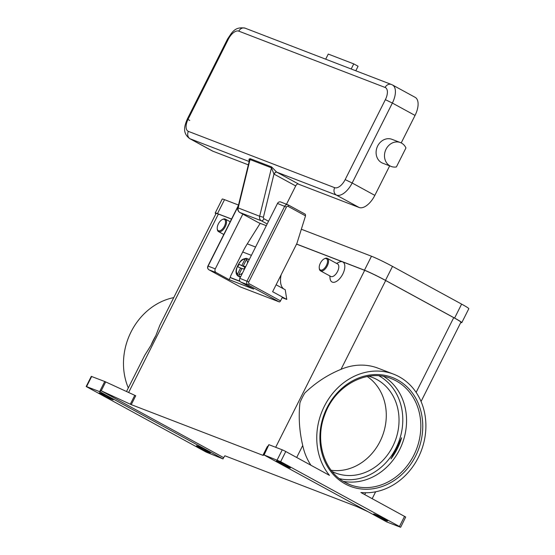<?xml version="1.0" encoding="UTF-8"?>
<svg xmlns="http://www.w3.org/2000/svg" width="555" height="555" viewBox="0 0 555 555"><rect width="100%" height="100%" fill="white"/><g stroke="black" fill="none" stroke-linecap="round" stroke-linejoin="round"><path stroke-width="0.83" d="M86.185 386.516L206.176 452.096L223.013 458.916L100.067 391.823L100.705 390.553L131.257 404.644L135.725 395.764L105.152 381.667L91.291 376.366L86.185 386.516L86.566 386.613L91.672 376.463M173.743 297.619A61.883 53.398 111.1 0 0 131.07 331.883A61.883 53.398 111.1 0 0 128.323 387.931M150.96 345.349A61.883 53.398 -68.9 0 1 153.215 340.409A61.883 53.398 -68.9 0 1 155.837 335.664L150.96 345.349L144.744 355.283L126.512 391.532M231.525 219.1L218.379 214.043A17.073 0.985 -153.3 0 0 216.082 213.439L159.791 325.362L155.837 335.664M368.083 511.745L356.858 506.583L225.212 455.912L224.83 455.815L223.658 457.646L100.705 390.553M199.738 447.885A7.825 0.451 26.7 0 1 196.435 445.79A7.825 0.451 26.7 0 1 200.119 447.205A7.825 0.451 26.7 0 1 207.119 450.722A7.825 0.451 26.7 0 1 210.421 452.818A7.825 0.451 26.7 0 1 206.737 451.402A7.825 0.451 26.7 0 1 199.738 447.885M386.786 521.95L263.819 454.85L280.663 461.67L399.454 526.487L400.273 527.153L386.786 521.95M104.735 381.493L99.629 391.643L100.067 391.823M102.543 394.848A7.825 0.451 26.7 0 1 99.248 392.753A7.825 0.451 26.7 0 1 102.925 394.168A7.825 0.451 26.7 0 1 109.925 397.692A7.825 0.451 26.7 0 1 113.227 399.787A7.825 0.451 26.7 0 1 109.543 398.372A7.825 0.451 26.7 0 1 102.543 394.848M264.097 454.947L268.925 444.701L263.819 454.85M264.353 453.581L267.753 446.532L267.371 446.435L262.903 455.315L263.285 455.419M262.903 455.315L131.257 404.644M223.658 457.646L223.013 458.916M99.629 391.643L86.566 386.613M384.289 518.918A7.825 0.451 26.7 0 1 387.591 521.013A7.825 0.451 26.7 0 1 383.907 519.598A7.825 0.451 26.7 0 1 376.907 516.074A7.825 0.451 26.7 0 1 373.612 513.979A7.825 0.451 26.7 0 1 377.289 515.394A7.825 0.451 26.7 0 1 384.289 518.918M287.101 465.881A7.825 0.451 26.7 0 1 290.397 467.976A7.825 0.451 26.7 0 1 286.713 466.568A7.825 0.451 26.7 0 1 279.713 463.043A7.825 0.451 26.7 0 1 276.418 460.948A7.825 0.451 26.7 0 1 280.095 462.364A7.825 0.451 26.7 0 1 287.101 465.881M280.663 461.67L285.769 451.52L283.848 450.535L282.266 449.827L277.16 459.977M400.654 527.25L405.691 517.017L360.861 492.493A61.883 53.398 111.1 0 0 418.303 457.542A61.883 53.398 111.1 0 0 393.55 374.146A61.883 53.398 111.1 0 0 324.349 406.274A61.883 53.398 111.1 0 0 329.469 475.364L285.769 451.52M383.727 376.45A56.908 49.097 -68.9 0 1 399.579 449.723A56.908 49.097 -68.9 0 1 343.344 481.365M397.255 448.829A56.908 49.097 111.1 0 0 401.626 437.742L390.991 458.888A56.908 49.097 111.1 0 0 397.255 448.829M390.991 458.888L396.721 448.627L401.626 437.742M310.946 465.256A61.883 53.398 -68.9 0 1 302.732 445.471C299.346 431.242 298.423 416.985 299.95 402.694A61.883 53.398 -68.9 0 1 302.204 397.748A61.883 53.398 -68.9 0 1 304.82 393.002C315.712 382.61 327.776 374.722 341.02 369.339A61.883 53.398 -68.9 0 1 378.121 368.215L393.557 374.153M267.753 446.532L268.821 444.694M336.587 263.417L338.945 262.251A11.384 5.716 118.6 0 1 342.532 261.828A11.384 5.716 118.6 0 1 342.796 274.045A11.384 5.716 118.6 0 1 332.32 282.127A11.384 5.716 118.6 0 1 330.072 278.52L329.774 275.904M421.051 401.494L460.921 322.219A17.073 0.985 -153.3 0 0 453.726 317.647L385.69 280.525A17.073 0.985 -153.3 0 0 364.677 270.354L296.55 244.131M281.135 274.787A22.762 11.433 -61.4 0 0 280.497 280.83A22.762 11.433 -61.4 0 0 283.654 288.891M276.113 284.777L285.228 289.752L286.769 299.429L282.162 297.653M217.241 228.736L217.324 229.437A7.111 3.573 -61.4 0 0 218.51 231.595A7.111 3.573 -61.4 0 0 218.725 231.692A7.111 3.573 -61.4 0 0 225.163 226.849A7.111 3.573 -61.4 0 0 225.323 219.107A7.111 3.573 -61.4 0 0 225.108 219.003A7.111 3.573 -61.4 0 0 222.867 219.274L222.236 219.586A6.403 3.212 -61.4 0 0 217.241 228.736A6.403 3.212 -61.4 0 0 218.503 230.762A6.403 3.212 -61.4 0 0 224.4 226.218A6.403 3.212 -61.4 0 0 224.248 219.343A6.403 3.212 -61.4 0 0 222.236 219.586M337.378 263.868A7.111 3.573 118.6 0 1 337.593 263.965A7.111 3.573 118.6 0 1 337.433 271.714A7.111 3.573 118.6 0 1 330.995 276.556A7.111 3.573 118.6 0 1 330.78 276.452L320.519 270.854A7.111 3.573 118.6 0 1 319.333 268.703L319.25 267.996A6.403 3.212 118.6 0 1 324.245 258.845A6.403 3.212 118.6 0 1 326.257 258.609A6.403 3.212 118.6 0 1 326.402 265.477A6.403 3.212 118.6 0 1 320.512 270.028A6.403 3.212 118.6 0 1 319.25 267.996M324.55 258.713A7.111 3.573 118.6 0 1 324.876 258.533A7.111 3.573 118.6 0 1 327.117 258.269A7.111 3.573 118.6 0 1 327.332 258.366A7.111 3.573 118.6 0 1 327.173 266.116A7.111 3.573 118.6 0 1 320.734 270.958A7.111 3.573 118.6 0 1 320.519 270.854M269.203 444.798L282.266 449.827M368.811 376.248A51.213 44.192 -68.9 0 1 372.273 377.393A51.213 44.192 -68.9 0 1 376.852 379.516A51.213 44.192 -68.9 0 1 394.001 443.764A51.213 44.192 -68.9 0 1 335.484 472.985A51.213 44.192 -68.9 0 1 332.147 471.514M331.162 470.265A51.213 44.192 111.1 0 0 382.367 436.154A51.213 44.192 111.1 0 0 367.243 376.519M238.504 205.045L224.518 199.661A17.073 0.985 -153.3 0 0 222.229 199.058L215.208 213.016A17.073 0.985 -153.3 0 0 215.93 213.744M460.782 322.497A17.073 0.985 -153.3 0 0 461.795 322.642L468.815 308.684A17.073 0.985 -153.3 0 0 461.621 304.112L392.503 266.4A17.073 0.985 -153.3 0 0 371.489 256.23L301.344 229.229M461.795 322.642A17.073 0.985 -153.3 0 0 454.6 318.07L385.482 280.358A17.073 0.985 -153.3 0 0 364.469 270.188L296.592 244.061M231.56 219.031L217.498 213.62A17.073 0.985 -153.3 0 0 215.208 213.016M286.769 299.429L282.453 297.071L280.539 300.879L249.216 283.792A1.422 1.228 -68.9 0 1 248.779 281.933L286.429 207.071A1.422 1.228 -68.9 0 1 288.149 206.391L305.521 215.874L296.876 243.492L272.623 291.708L282.453 297.071M288.149 206.391A1.422 0.715 -61.4 0 0 288.399 205.419A1.422 0.715 -61.4 0 0 288.156 204.885A1.422 0.715 -61.4 0 0 288.114 204.864A2.844 2.456 111.1 0 0 287.858 204.746A2.844 2.456 111.1 0 0 284.68 206.224L247.024 281.087A2.844 2.456 111.1 0 0 247.912 284.798L279.227 301.892A1.422 0.715 -61.4 0 0 279.887 301.698A1.422 0.715 -61.4 0 0 280.539 300.879M305.521 215.874L305.326 214.251L288.198 204.913M279.227 301.892L240.301 286.907L208.985 269.82A1.422 0.715 118.6 0 1 208.944 269.799A1.422 0.715 118.6 0 1 208.888 269.765M280.934 202.103A2.844 2.456 111.1 0 0 280.677 201.985A2.844 2.456 111.1 0 0 277.493 203.463L239.843 278.319A2.844 2.456 111.1 0 0 240.731 282.037L253.69 289.106L229.125 279.651L216.166 272.581A2.844 2.456 -68.9 0 1 215.284 268.87L242.819 214.119M229.125 279.651L230.478 276.966M240.024 281.427L231.955 278.319A1.991 0.999 118.6 0 1 231.9 278.291A1.991 0.999 118.6 0 1 231.844 278.256M231.955 278.319L230.88 277.729A1.991 0.999 118.6 0 1 230.818 277.701A1.991 0.999 118.6 0 1 230.478 276.959A1.991 0.999 118.6 0 1 230.831 275.592L242.701 251.991A86.067 74.266 111.1 0 1 247.294 243.846L260.177 223.339M230.88 277.729L239.864 281.191M244.367 269.335L241.98 268.412L238.844 274.656L239.274 276.529L240.357 277.118A9.955 5.002 118.6 0 1 239.642 276.945A9.955 5.002 118.6 0 1 239.337 276.806A9.955 5.002 118.6 0 1 239.018 276.598L237.797 275.918C236.007 274.309 235.584 271.784 236.534 268.356L239.517 262.432C241.036 261.155 240.703 259.351 246.371 258.304L247.502 258.824M248.529 259.164A9.955 5.002 118.6 0 1 248.571 259.185A9.955 5.002 118.6 0 1 248.876 259.324A9.955 5.002 118.6 0 1 249.202 259.532L248.12 258.942L246.392 259.643L243.256 265.88L245.643 266.795M241.897 268.585L237.748 266.788L239.025 264.249L244.894 267.205L243.909 269.154M237.935 276.008L237.498 274.135L240.641 267.899M239.025 264.249L245.407 267.267M244.894 267.205L245.352 267.378M241.911 265.359L245.053 259.123L246.774 258.429M245.49 267.094L243.256 265.88M249.237 161.137L250.021 159.562L271.492 167.825L273.969 174.076A8.533 7.368 111.1 0 0 274.108 174.152L295.704 185.939L286.505 204.226M268.551 221.251L263.986 218.76A1.422 1.228 -68.9 0 1 263.417 217.248L273.969 174.076A2.844 1.422 120 0 1 276.633 172.078L271.582 166.902L250.104 158.64L248.987 159.188L249.195 161.304M295.704 185.939A2.844 1.429 118.6 0 1 297.001 184.295A2.844 1.429 118.6 0 1 298.319 183.913L276.723 172.133A5.689 4.912 -68.9 0 1 276.633 172.078M248.335 164.849L212.829 151.182A17.073 8.575 118.6 0 1 212.308 150.946L189.63 138.57A17.073 8.575 -61.4 0 0 190.15 138.812A5.689 4.912 -68.9 0 1 187.847 135.656A5.689 4.912 -68.9 0 1 188.381 131.375A11.384 5.716 118.6 0 1 188.117 119.158L228.32 39.225L227.557 39.023L187.354 118.957L188.117 119.158M355.804 70.769L358.079 66.246L353.757 63.887L351.19 68.993M325.688 59.184L328.255 54.071L353.757 63.887M389.672 165.876L374.84 195.367A17.073 8.575 118.6 0 1 359.127 207.494L297.799 183.892M228.32 39.225A11.384 5.716 118.6 0 1 238.796 31.142L385.101 87.454A11.384 5.716 118.6 0 1 385.364 99.671L392.364 103.057A17.073 8.575 -61.4 0 0 392.489 84.971L415.168 97.347A17.073 8.575 118.6 0 1 415.043 115.433L401.216 142.926M391.171 166.451L382.784 163.225A12.807 11.044 -68.9 0 1 376.283 150.232A12.807 11.044 -68.9 0 1 386.759 138.833A12.807 11.044 -68.9 0 1 391.983 139.326L400.37 142.559A12.807 11.044 111.1 0 0 395.146 142.066A12.807 11.044 111.1 0 0 384.671 153.457A12.807 11.044 111.1 0 0 391.171 166.451A12.807 11.044 111.1 0 0 396.395 166.944L405.948 147.956A12.807 11.044 111.1 0 0 400.37 142.559M134.761 395.347L130.293 404.227M101.225 390.789L105.693 381.909M404.56 516.337L399.454 526.487M345.161 483.925A58.33 50.325 111.1 0 0 415.605 456.064A58.33 50.325 111.1 0 0 397.491 379.884A58.33 50.325 111.1 0 0 327.048 407.745A58.33 50.325 111.1 0 0 345.161 483.925M350.212 484.758L345.175 482.42C323.919 471.521 314.525 440.601 324.807 414.62C334.949 385.628 366.945 368.36 391.095 378.545A56.908 49.097 -68.9 0 1 396.18 380.896A56.908 49.097 -68.9 0 1 413.85 455.218A56.908 49.097 -68.9 0 1 350.212 484.758A56.908 49.097 -68.9 0 1 345.21 482.448M378.996 375.832A55.479 47.876 -68.9 0 1 398.552 442.384A55.479 47.876 -68.9 0 1 339.424 478.653M218.379 214.043L128.614 392.51M364.677 270.354L275.682 447.288M365.648 492.764L364.725 494.602M296.689 457.48L302.732 445.471M453.726 317.647L416.125 392.399M341.02 369.339L385.69 280.525M217.498 213.62L224.518 199.661M364.469 270.188L371.489 256.23M385.482 280.358L392.503 266.4M454.6 318.07L461.621 304.112M239.843 278.319L248.779 281.933M286.429 207.071L277.493 203.463M240.731 282.037L247.912 284.798A1.422 0.715 -61.4 0 0 248.571 284.611A1.422 0.715 -61.4 0 0 249.216 283.792M216.166 272.581L208.985 269.82A2.844 2.456 -68.9 0 1 208.104 266.102L207.945 266.095M215.284 268.87L208.104 266.102L238.213 206.231M251.401 255.342L242.701 251.991M255.577 247.037L247.294 243.846M238.844 274.656A8.533 4.287 -61.4 0 0 242.514 273.018M247.495 263.112A8.533 4.287 -61.4 0 0 246.392 259.643M239.274 276.529A9.955 5.002 -61.4 0 0 240.849 276.328M249.015 260.087A9.955 5.002 -61.4 0 0 248.12 258.942M245.053 259.123A8.533 4.287 -61.4 0 0 237.922 265.339A8.533 4.287 -61.4 0 0 237.498 274.135M263.417 217.248L259.657 216.249A4.267 3.684 111.1 0 0 261.363 220.779A2.844 1.429 -61.4 0 0 262.688 220.404A2.844 1.429 -61.4 0 0 263.986 218.76M249.299 160.901L237.831 207.792L259.657 216.249L271.492 167.825A2.844 2.456 111.1 0 0 271.575 167.367A2.844 2.456 111.1 0 0 271.582 166.902M274.108 174.152A2.844 1.429 118.6 0 1 275.398 172.508A2.844 1.429 118.6 0 1 276.723 172.133L336.448 195.117A5.689 4.912 -68.9 0 1 334.145 191.968A5.689 4.912 -68.9 0 1 334.686 187.687L188.381 131.375M212.829 151.182L190.15 138.812L249.146 161.519M267.191 223.956L261.363 220.779L239.892 212.516A4.267 3.684 -68.9 0 1 238.178 207.986L250.021 159.562A2.844 2.456 111.1 0 0 250.097 159.098A2.844 2.456 111.1 0 0 250.104 158.64M189.754 120.484L187.486 119.117M238.796 31.142A5.689 4.912 -68.9 0 1 241.869 28.243A5.689 4.912 -68.9 0 1 245.164 28.187C234.626 26.293 231.941 32.669 227.557 39.023M385.101 87.454A5.689 4.912 -68.9 0 1 388.167 84.554A5.689 4.912 -68.9 0 1 391.462 84.499L245.164 28.187M359.127 207.494L336.448 195.117A17.073 8.575 -61.4 0 0 352.161 182.997L345.161 179.605A11.384 5.716 118.6 0 1 334.686 187.687M385.364 99.671L345.161 179.605M374.84 195.367L352.161 182.997L392.364 103.057L415.043 115.433M266.31 225.698L258.776 222.798A2.844 2.456 -68.9 0 1 258.519 222.68L266.324 225.684M258.352 222.59A2.844 1.429 -61.4 0 0 258.436 222.638A2.844 1.429 -61.4 0 0 258.519 222.68L239.892 212.516A2.844 1.429 -61.4 0 1 239.802 212.475C238.109 211.386 237.45 209.825 237.831 207.792M239.684 212.392A2.844 1.429 -61.4 0 0 239.802 212.475L258.436 222.638A2.844 2.844 0 0 0 258.776 222.798M223.79 234.474L218.51 231.595M324.876 258.533L324.245 258.845M372.176 498.667L375.631 491.799M327.332 258.366L337.593 263.965M230.186 221.757L225.323 219.107M280.677 201.985L288.156 204.885L305.326 214.251M238.421 205.392L207.91 266.053C207.279 267.628 207.625 268.877 208.944 269.799L240.259 286.886M240.336 277.354L239.337 276.806M230.818 277.701L231.9 278.291M249.285 259.546L248.876 259.324M187.354 118.957C184.517 125.763 182.096 132.888 189.63 138.57M392.489 84.971L391.462 84.499"/></g></svg>
